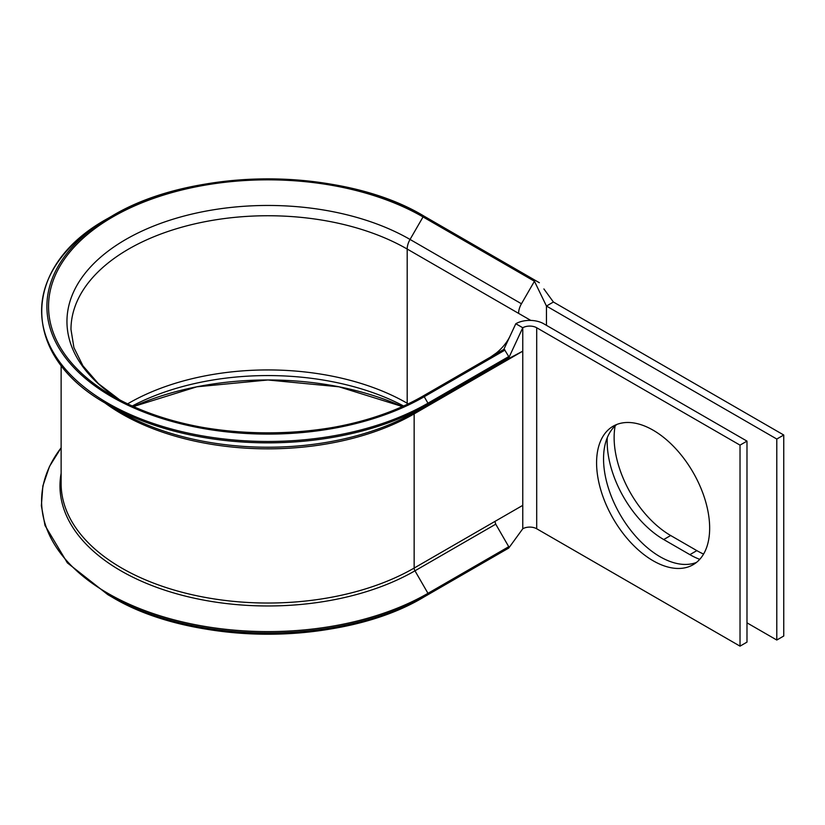 <?xml version="1.0" encoding="UTF-8"?>
<svg xmlns="http://www.w3.org/2000/svg" width="825" height="825" viewBox="0 0 825 825"><rect width="100%" height="100%" fill="white"/><g stroke="black" fill="none" stroke-linecap="round" stroke-linejoin="round"><path stroke-width="1.24" d="M61.133 473.292A207.952 120.058 180 0 0 178.344 594.258A207.952 120.058 180 0 0 414.965 570.807L427.969 593.33A1.186 0.681 -120 0 1 427.969 594.691L424.225 596.846A221.038 127.617 180 0 1 111.633 596.846L111.622 596.846A221.038 127.617 180 0 1 111.622 596.846L107.889 594.691A226.328 130.67 180 0 1 107.879 594.691A226.328 130.67 180 0 0 427.969 594.691L508.736 548.058L512.748 542.551L508.942 547.769M508.736 548.058L508.736 546.697L495.743 524.174L414.965 570.807A3.939 2.279 60 0 1 414.15 568.064L414.15 413.872A3.939 2.279 60 0 1 414.965 412.067L508.736 357.937L508.736 356.565L504.415 349.47A1.186 0.681 -120 0 0 503.817 349.408L410.046 403.549M125.812 403.549L112.808 396.041A219.368 126.648 180 0 1 112.808 216.923A219.368 126.648 180 0 1 423.039 216.934L534.445 281.253L521.452 303.765A13.788 7.961 120 0 0 518.595 313.376L530.805 320.42M508.736 356.565L427.969 403.198L424.225 396.722A221.038 127.617 180 0 1 111.633 396.722A221.038 127.617 180 0 1 111.622 216.253L107.879 218.408A226.328 130.67 180 0 0 107.889 403.198A226.328 130.67 180 0 0 427.969 403.198A1.186 0.681 -120 0 1 427.969 404.57L414.965 412.067A207.952 120.058 180 0 1 120.883 412.067L107.889 404.57A226.328 130.67 180 0 1 107.879 404.57A226.328 130.67 180 0 0 427.969 404.57L508.736 357.937L512.572 349.687L508.984 357.411M119.594 399.785A200.98 116.036 180 0 1 129.03 237.631A200.98 116.036 180 0 1 410.046 239.446L423.039 216.934A1.186 0.681 120 0 1 424.225 216.243C342.798 166.763 193.071 166.753 111.622 216.253A221.038 127.617 180 0 1 424.225 216.243L535.631 280.572A1.186 0.681 120 0 0 534.445 281.253L546.449 306.044L546.449 325.339M703.581 554.049A79.963 46.169 60 0 1 696.847 550.626L670.673 535.518A79.963 46.169 60 0 1 614.13 437.58A79.963 46.169 60 0 1 615.141 425.896M699.734 559.34A79.963 46.169 60 0 1 689.886 554.648L663.702 539.529A79.963 46.169 60 0 1 607.169 441.602A79.963 46.169 60 0 1 607.272 437.652M653.122 430.186A79.963 46.169 -120 0 0 613.14 426.226A79.963 46.169 -120 0 0 600.889 490.298A79.963 46.169 -120 0 0 653.122 560.763A79.963 46.169 -120 0 0 693.103 564.723A79.963 46.169 -120 0 0 705.354 500.651A79.963 46.169 -120 0 0 653.122 430.186M616.78 424.483A79.963 46.169 -120 0 0 608.84 489.452A79.963 46.169 -120 0 0 660.083 556.741A79.963 46.169 -120 0 0 696.434 562.444M506.251 359.886L494.918 367.238L522.772 351.161L495.732 365.434A3.939 2.279 60 0 0 494.918 367.238L414.15 413.872A206.797 119.388 180 0 1 104.228 402.404M543.892 288.936L553.41 302.022L783.75 435.012L776.789 439.034L776.789 640.035L746.986 622.834M776.789 439.034L546.449 306.044L553.41 302.022M783.75 435.012L783.75 636.013L776.789 640.035M740.025 445.139L536.704 327.752A9.848 5.682 180 0 0 522.772 327.752L515.811 323.73A19.697 11.375 180 0 1 543.665 323.73L746.986 441.117L740.025 445.139L740.025 646.15L536.704 528.763A9.848 5.682 180 0 0 522.772 528.763L522.772 505.354L494.918 521.431L495.743 524.174M746.986 441.117L746.986 642.128L740.025 646.15M512.572 349.687L522.772 327.752L522.772 505.354M539.375 282.728L535.631 280.572M504.993 550.223L424.225 596.846C342.798 646.336 193.071 646.346 111.622 596.846L107.879 594.691L67.372 562.887L45.014 525.494L41.363 505.746L42.869 485.894L49.51 466.414L61.133 447.758M515.811 323.73L503.817 349.408M522.772 528.763L512.748 542.551M504.993 350.089L424.225 396.722A1.186 0.681 -120 0 0 423.039 396.041L423.039 396.041A219.368 126.648 180 0 1 112.808 396.041C193.401 445.098 342.437 445.098 423.039 396.041M119.635 399.816L98.278 383.522L82.954 365.836L73.92 347.634L70.981 329.453A196.948 113.706 180 0 1 192.555 224.4A196.948 113.706 180 0 1 407.189 249.047L407.189 403.239L408.231 403.838M127.628 403.848A196.948 113.706 180 0 1 407.189 403.239A13.788 7.961 120 0 0 407.23 404.312M521.452 303.765L410.046 239.446A13.788 7.961 120 0 0 407.189 249.047L518.595 313.376M494.918 521.431L414.15 568.064A206.797 119.388 180 0 1 188.791 593.948A206.797 119.388 180 0 1 61.133 483.646L61.133 365.341M536.704 327.752L536.704 528.763M663.702 539.529L670.673 535.518M689.886 554.648L696.847 550.626M427.969 404.57L508.736 357.937M508.736 546.697L427.969 593.33A226.328 130.67 180 0 1 139.765 608.633A226.328 130.67 180 0 1 61.133 447.82M132.248 406.003A200.98 116.036 180 0 1 403.611 406.003M133.454 406.55A219.368 126.648 180 0 1 402.394 406.55L339.013 386.812L267.919 379.985L196.835 386.812L133.464 406.55M120.883 412.067L107.879 404.57C19.718 356.297 19.718 266.671 107.879 218.408M490.607 357.039L496.423 352.945C505.436 345.479 509.077 338.343 510.397 335.321"/></g></svg>
